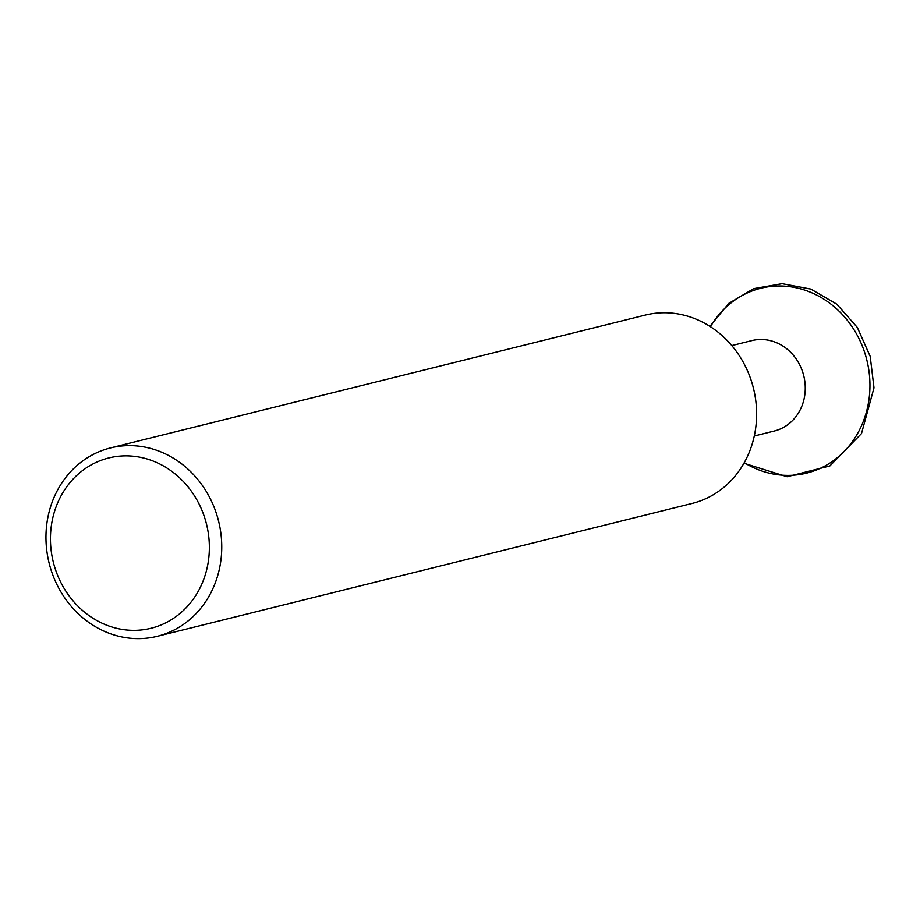 <?xml version="1.0" encoding="UTF-8"?>
<svg xmlns="http://www.w3.org/2000/svg" width="920" height="920" viewBox="0 0 920 920"><rect width="100%" height="100%" fill="white"/><g stroke="black" fill="none" stroke-linecap="round" stroke-linejoin="round"><path stroke-width="1.38" d="M731.814 345.575L751.835 340.596A46.586 41.906 76 0 1 805.241 389.608A46.586 41.906 76 0 1 774.306 431.02L754.285 435.999M157.251 636.318L692.116 503.447A97.06 87.308 -104 0 0 756.573 417.162A97.06 87.308 -104 0 0 645.322 315.065L110.457 447.936A97.06 87.308 76 0 1 221.708 550.045A97.06 87.308 76 0 1 157.251 636.318A97.06 87.308 76 0 1 46 534.221A97.06 87.308 76 0 1 110.457 447.936M209.323 550.264A87.734 78.924 -104 0 0 132.491 456.159A87.734 78.924 -104 0 0 50.485 535.957A87.734 78.924 -104 0 0 127.328 630.062A87.734 78.924 -104 0 0 209.323 550.264M710.481 326.703A95.231 85.675 76 0 1 808.749 291.536A95.231 85.675 76 0 1 869.906 388.447A95.231 85.675 76 0 1 744.257 462.656M743.935 463.243L787.083 476.732L829.874 465.945L861.488 433.584L874 387.815L870.193 356.362L857.348 327.462L836.832 304.198L810.819 289.064L782.092 283.682L753.733 288.627L728.789 303.381L709.918 326.347"/></g></svg>
